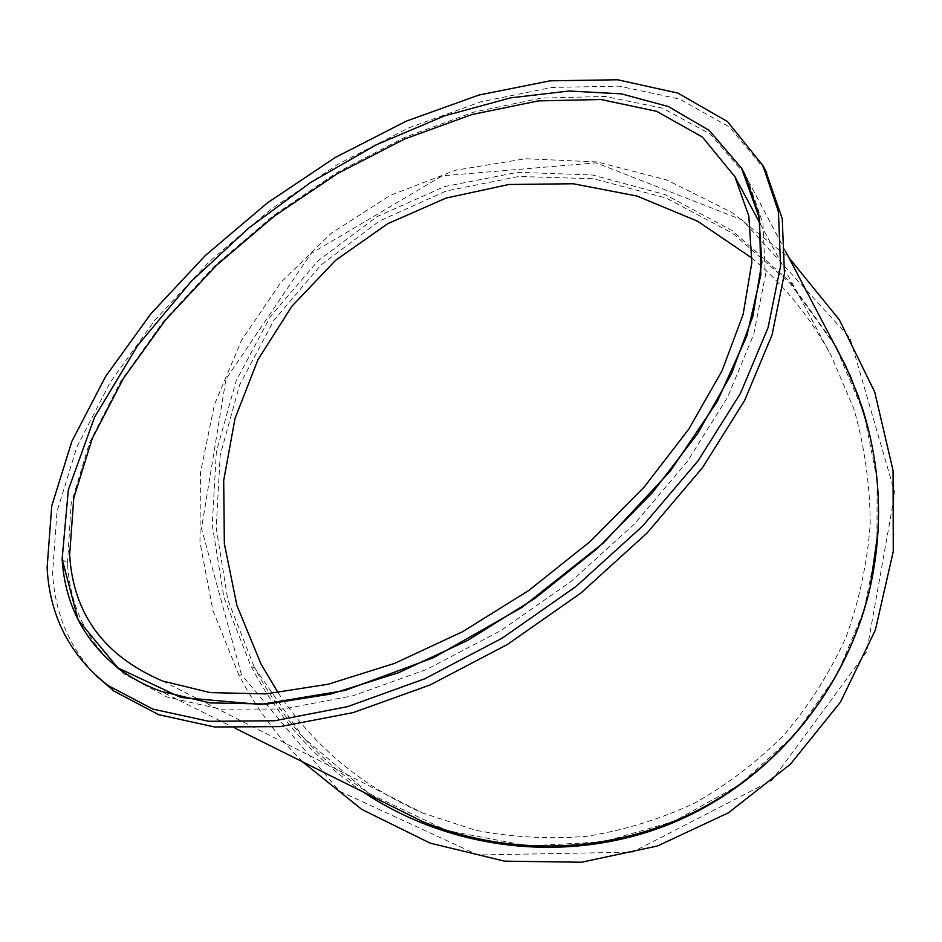 <?xml version="1.0" encoding="UTF-8"?>
<svg xmlns="http://www.w3.org/2000/svg" width="942" height="942" viewBox="0 0 942 942"><rect width="100%" height="100%" fill="white"/><g stroke="black" fill="none" stroke-linecap="round" stroke-linejoin="round"><path stroke-width="0.71" stroke-dasharray="4.71 3.53" d="M62.125 559.148L67.483 563.328C70.285 609.18 89.337 646.13 124.615 674.189L167.181 697.104L220.605 709.161L283.33 708.985L353.038 695.761L426.655 669.409L500.602 630.728L571.064 581.45L634.366 524.035L687.319 461.533L727.577 397.23L753.741 334.292L765.375 275.57L762.949 223.313L747.595 179.204L741.436 168.006M765.481 170.349L729.567 127.088L679.571 99.075L619.2 86.134L551.906 87.441L480.844 101.807L408.734 127.876L337.978 164.214L270.766 209.371L209.089 261.852L154.9 320.115L110.167 382.476L76.867 447.003L57.015 511.447L52.575 573.183C54.989 613.725 69.661 648.049 96.59 676.144M67.483 563.328L71.133 503.77L89.572 442.54L120.87 381.169L163.26 321.575L214.646 265.903L273.357 215.6L337.283 172.327L404.624 137.402L473.508 112.169L541.132 98.133L605.176 96.437L662.45 108.13L710.162 133.976L744.627 173.952M839.899 354.345L834.365 344.007L789.62 281.269L732.052 230.543L665.252 194.641L592.4 174.965L517.653 172.327L444.518 186.587L377.059 216.613L318.184 260.628L270.436 316.441L236.053 381.098L216.354 451.748L212.256 524.824L223.878 597.24L250.666 665.417L251.408 666.83L254.47 667.56C284.225 723.68 326.474 768.142 381.204 800.971M878.074 531.123C879.993 496.187 876.661 461.768 868.077 427.868M302.512 761.784C276.995 736.185 255.859 707.407 239.115 675.473L213.01 610.781L199.975 542.309L200.469 472.625L214.505 404.377L241.611 340.156L280.869 282.459L330.877 233.569L389.87 195.583L455.622 170.219L525.577 158.739L596.91 161.918L666.595 179.91L731.569 212.244L788.901 257.708M834.365 344.007L835.578 346.15M363 791.904C315.7 759.805 278.75 718.581 252.15 668.255L251.408 666.83M241.482 674.743L201.506 528.58L225.95 379.155L310.966 253.563L442.222 175.836L596.039 162.836L742.284 219.969L849.99 337.919L894.9 492.996L866.64 651.876L771.957 780.306L632.459 852.157L478.018 854.971L339.238 791.044L241.482 674.743L239.115 675.473M254.47 667.56L303.595 737.833L369.193 793.553L447.085 830.597L528.203 845.94L603.151 841.889L674.107 821.318L739.446 784.851L795.295 734.148L837.591 673.483L864.038 610.286L876.92 545.877L877.132 480.067L863.979 413.161L835.377 346.008L790.373 283.601L732.794 233.404L665.888 197.926L593.33 178.733L518.936 176.472L446.461 190.908L379.438 221.005L320.975 265.008L273.686 320.574L239.621 384.972L220.192 455.139L216.201 527.826L227.787 599.736L254.47 667.56L252.15 668.255M278.161 692.829C314.557 746.888 362.811 786.982 422.946 813.123L475.663 830.279C512.26 837.332 549.257 839.334 586.654 836.308C623.804 830.349 659.6 819.387 694.042 803.42C727.224 784.745 757.344 761.772 784.427 734.489C809.355 705.087 829.855 672.694 845.94 637.334C859.234 600.76 867.323 562.975 870.208 523.999C870.043 484.894 864.603 446.543 853.911 408.946L831.044 355.428C810.756 317.819 784.427 285.402 752.057 258.167M118.916 668.679L124.615 674.189M743.803 172.233L747.595 179.204M235.264 728.319L160.917 691.298M785.275 250.831L744.651 173.846M162.66 681.054L422.946 813.123M760.371 224.078L831.044 355.428"/><path stroke-width="1.41" d="M62.125 559.148C65.069 604.434 83.991 640.949 118.904 668.655C131.044 677.84 145.056 685.387 160.917 691.298L209.995 702.897L267.245 704.051L330.889 694.042L398.596 672.694L467.609 640.454L534.879 598.453L597.405 548.444L652.406 492.654L697.61 433.65L731.381 374.033L752.858 316.3L761.842 262.606L758.793 214.694L744.663 173.846L741.436 168.006L709.149 130.373L668.337 106.528L621.379 93.859L569.039 91.009L510.493 97.874L444.6 115.854L376.541 144.668L310.471 182.595L248.676 228.082L191.52 281.081L137.638 345.549L94.518 417.306L68.33 489.887L62.125 559.148L78.151 619.907L117.821 667.843L180.852 697.48L260.569 704.463L345.125 690.439L433.603 657.657L522.092 607.307L603.516 542.863L670.363 471.071L717.251 401.539L746.794 336.082L760.842 274.758L759.476 218.297L741.436 168.017M96.59 676.144L113.97 691.11L158.668 714.672L214.623 726.988L280.245 726.6L353.109 712.623L430.047 684.987L507.338 644.516L580.967 592.977L647.13 532.96L702.508 467.656L744.639 400.468L772.099 334.716L784.462 273.345L782.237 218.709L765.481 170.349M47.1 567.802C49.796 616.68 70.167 655.95 108.2 685.611L152.875 709.091L208.853 721.301L274.558 720.771L347.563 706.641L424.677 678.829L502.18 638.17L576.068 586.43L642.468 526.237L698.081 460.779L740.424 393.473L768.06 327.651L780.553 266.256L778.433 211.632L762.867 165.474L727.53 121.589L677.84 93.081L617.54 79.764L550.152 80.824L478.842 95.06L406.391 121.106L335.234 157.491L267.575 202.754L205.45 255.4L150.802 313.863L105.622 376.447L71.933 441.209L51.763 505.878L47.1 567.802M381.204 800.971L422.746 821.636C509.434 857.185 611.546 854.064 697.363 810.532C782.873 766.541 848.141 683.174 870.243 586.784L878.074 531.123M868.077 427.868L858.256 395.993L845.457 365.437L785.275 250.831M788.901 257.708L839.322 319.774L874.718 392.013L893.063 470.635L893.275 551.411L875.377 629.974L840.441 702.131L790.491 764.127L728.366 812.84L657.469 845.987L581.567 862.236L504.535 861.153L430.105 843.114L361.728 809.378L302.512 761.784M835.578 346.15L850.391 376.141L862.213 407.486C880.876 466.714 883.537 526.613 870.208 587.207C845.445 695.514 766.058 786.605 665.841 825.628C565.353 864.297 450.194 850.061 363 791.904M69.661 554.803C73.182 614.031 104.185 656.103 162.66 681.054L210.243 692.606L266.044 693.889L328.299 684.21L394.71 663.333L462.522 631.741L528.709 590.528L590.245 541.462L644.387 486.79L688.837 429.034L722.031 370.818L743.085 314.581L751.857 262.429L748.819 216.059L734.878 176.684L702.379 137.026L656.621 111.321L600.902 99.499L538.388 100.9L472.013 114.5L404.389 139.098L337.86 173.375L274.558 215.93L216.472 265.314L165.486 320.009L123.473 378.319L92.292 438.371L73.77 498.024L69.661 554.803M752.057 258.167L697.504 221.158L637.063 196.066L573.266 183.749L508.751 184.502L446.061 198.079L387.633 223.749L335.635 260.298L291.914 306.209L258.002 359.608L235.017 418.46L223.69 480.573L224.349 543.687L236.925 605.553L260.981 663.957L278.161 692.829M108.2 685.611L113.97 691.11M762.867 165.474L766.623 172.492M422.746 821.648L235.264 728.319M734.878 176.684L760.371 224.078"/></g></svg>
